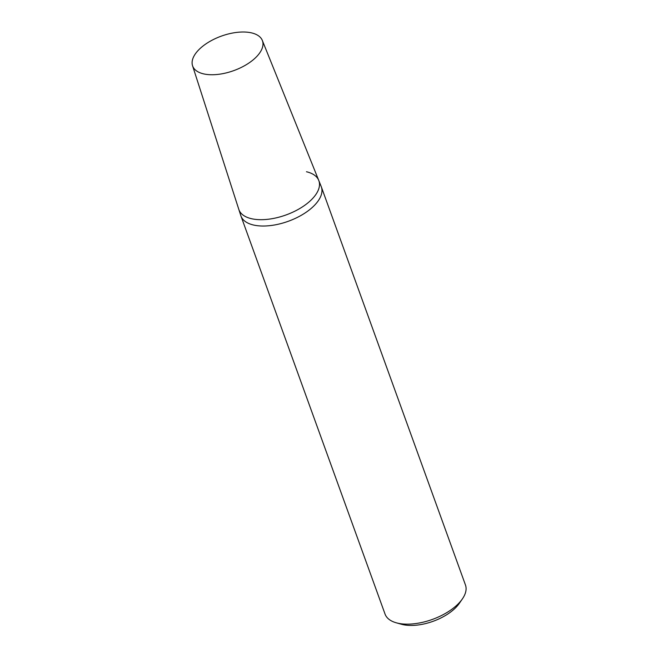 <?xml version="1.0" encoding="UTF-8"?>
<svg xmlns="http://www.w3.org/2000/svg" width="658" height="658" viewBox="0 0 658 658"><rect width="100%" height="100%" fill="white"/><g stroke="black" fill="none" stroke-linecap="round" stroke-linejoin="round"><path stroke-width="0.99" d="M465.461 584.995A42.754 21.122 160.1 0 1 462.426 598.846A42.754 21.122 160.1 0 1 397.531 623.126A42.754 21.122 160.1 0 1 396.256 622.797A42.754 21.122 160.1 0 1 385.053 614.095L240.935 215.964A42.754 21.122 -19.9 0 0 253.404 224.995A42.754 21.122 -19.9 0 0 300.739 215.602A42.754 21.122 -19.9 0 0 321.334 186.856L465.461 584.995M396.256 622.797L401.462 624.261A37.407 18.482 -19.9 0 0 402.581 624.549A37.407 18.482 -19.9 0 0 459.358 603.304L462.426 598.846M253.404 224.995A42.754 21.122 -19.9 0 0 301.051 215.429A42.754 21.122 -19.9 0 0 321.203 186.51L318.735 180.382A42.515 20.998 160.1 0 1 298.699 209.145A42.515 20.998 160.1 0 1 251.315 218.662A42.515 20.998 160.1 0 1 238.788 209.326L240.812 215.61A42.754 21.122 -19.9 0 0 253.404 224.995M306.464 171.746A42.515 20.998 160.1 0 1 318.735 180.382A42.515 20.998 160.1 0 1 298.699 209.145A42.515 20.998 160.1 0 1 251.315 218.662A42.515 20.998 160.1 0 1 238.788 209.326L192.539 65.701A37.119 18.334 160.1 0 1 210.807 40.895A37.119 18.334 160.1 0 1 251.619 32.9A37.119 18.334 160.1 0 1 262.328 40.442A37.119 18.334 160.1 0 1 244.842 65.545A37.119 18.334 160.1 0 1 203.478 73.852A37.119 18.334 160.1 0 1 192.539 65.701M262.328 40.442L318.735 180.382"/></g></svg>

